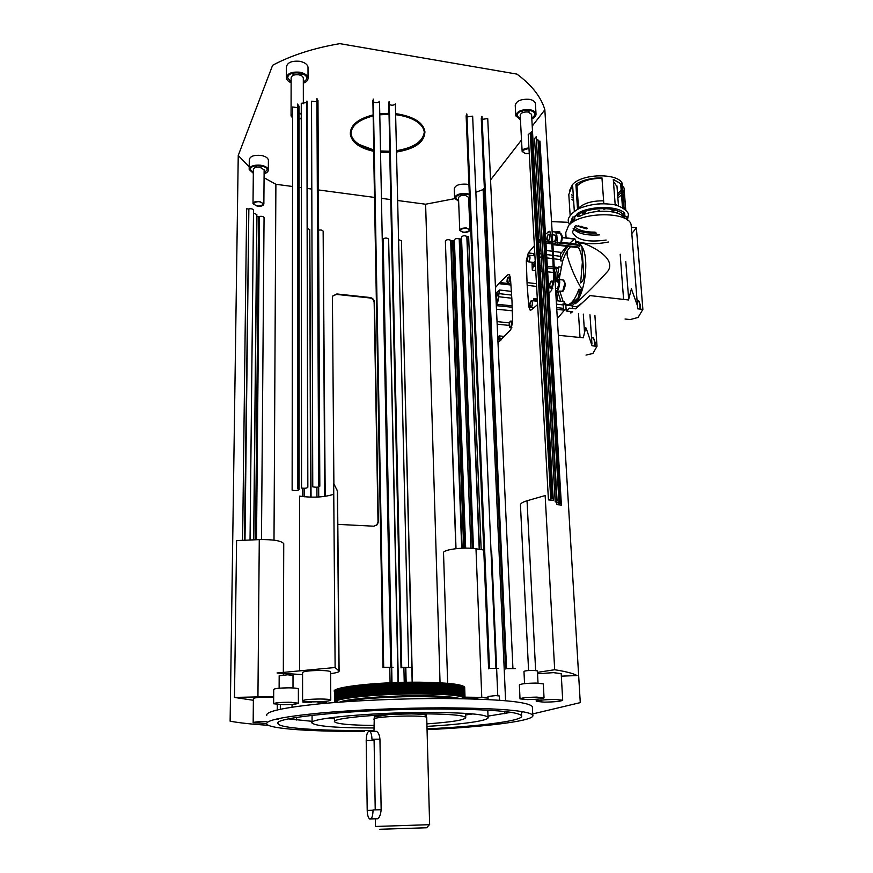 <?xml version="1.0" encoding="UTF-8"?>
<svg xmlns="http://www.w3.org/2000/svg" width="873" height="873" viewBox="0 0 873 873"><rect width="100%" height="100%" fill="white"/><g stroke="black" fill="none" stroke-linecap="round" stroke-linejoin="round"><path stroke-width="1.31" d="M623.027 214.442C617.331 206.825 590.868 206.672 578.886 214.212M572.579 220.934L573.07 221.851M578.221 225.856L587.442 228.268M570.091 224.121L572.557 217.071L574.685 216.875L577.391 214.747M579.05 216.679L578.864 213.852L577.315 213.481L577.5 216.308L579.05 216.679C591.076 209.455 616.545 209.378 623.18 216.515L624.904 216.035L624.686 213.208C617.582 205.493 590.083 205.635 577.315 213.481M624.686 213.208L622.962 213.699L623.18 216.515M624.697 216.089L626.792 216.537L627.13 219.832L626.792 216.537M574.718 217.41L572.372 222.429M574.423 226.762C578.57 230.407 585.467 232.196 595.091 232.131M624.719 216.144L624.904 218.49M574.685 216.875L574.87 219.68L572.928 222.069M575.307 225.845L572.459 232.163C576.3 240.01 587.518 242.639 606.135 240.042M573.321 228.268C578.559 231.88 586.35 233.495 596.685 233.113M626.792 219.603L626.967 218.687M627 218.075L626.923 217.137M617.855 197.931L621.521 194.919M622.94 193.086L624.075 190.107M624.14 189.234L625.635 210.164M623.868 187.444L622.394 186.058L622.667 189.594M621.336 192.453L617.713 195.967M569.753 190.161L572.568 184.519C582.924 172.581 622.133 173.116 622.58 185.141L622.656 186.058M622.613 186.713L622.504 187.389M621.172 190.259L617.549 193.784M571.269 188.481L572.721 186.735L574.336 211.462M603.832 203.769L601.955 177.841C592.156 177.808 583.786 179.729 576.857 183.592L578.537 208.985M623.748 208.625L621.871 184.279L613.981 179.729L613.293 179.5L615.214 205.068M620.648 183.505L622.514 207.85M622.394 186.058L624.162 208.92M572.721 186.735L571.237 188.132L568.803 194.57L570.156 215.5M576.857 183.592L575.907 184.443L577.555 209.487M573.485 198.455L571.815 197.003M571.979 199.502L573.626 200.637M613.293 179.5L621.871 184.279M581.527 226.369L581.582 227.089M573.343 196.272L571.673 194.81M572.743 219.887L570.342 223.914M573.146 228.573C577.73 233.626 586.47 235.732 599.38 234.892M608.426 242.007C596.15 244.473 585.248 244.211 575.722 241.232M566.053 237.183L565.759 232.6L568.618 225.485C580.469 211.179 630.71 211.244 631.179 225.485L631.255 226.543M631.812 233.549L636.384 227.842L631.31 227.166M631.288 288.723L637.465 305.659L637.628 308.813L642.877 309.402L638.065 317.456L630.219 319.573L625.057 319.016M581.855 246.426C589.461 257.666 585.368 292.848 575.285 303.651L575.482 303.673C586.645 293.644 597.448 282.797 607.903 271.099C616.142 259.248 594.884 247.506 583.993 243.523L575.809 242.53M570.724 311.486L570.822 313.047L572.633 311.694L566.206 310.995L569.36 308.136L575.809 308.846L590.017 295.587L628.527 299.974L631.103 289.934L631.965 290.032M620.179 254.207L623.584 299.406M628.691 299.515L625.788 261.693M642.877 309.402L636.384 227.842M640.487 309.129L640.542 305.474L638.774 300.836L637.847 300.716M639.8 309.053C640.28 304.732 639.636 301.949 637.879 300.727L637.061 300.574M601.999 178.43C590.65 178.278 582.324 180.809 577.02 186.014M617.004 186.604L613.435 181.409M615.116 203.715L617.527 205.712M618.04 211.091L616.644 212.968M578.483 208.221C583.83 203.158 592.21 200.692 603.625 200.834M603.112 208.538L603.93 209.269L606.102 208.625M600.264 203.835L597.339 204.042M612.366 211.55L614.581 210.699L613.73 210.197L611.504 211.059L612.366 211.55M583.219 213.612L585.401 212.772L584.517 212.259L582.346 213.099L583.219 213.612M599.784 211.222L599.151 210.273L597.197 211.441M566.206 310.995L565.868 305.55L572.055 305.67L575.231 302.789L573.463 302.593M572.426 308.475L572.055 305.67M575.787 242.137L578.33 242.792L581.047 245.237M569.753 305.419L578.101 297.868L579.159 293.895L578.908 289.214L581.243 289.443L579.148 294.801M576.693 299.297L574.019 302.658M566.981 305.059L563.336 301.512M563.085 301.48L559.855 291.331M559.506 277.439L562.638 261.092C564.787 254.469 567.439 249.689 570.582 246.743M575.951 244.549L577.086 244.8M580.698 245.313L578.319 247.496C580.534 250.802 581.876 255.756 582.356 262.358L580.643 282.907L582.771 280.8L583.906 276.85L581.92 246.906L580.872 245.248M557.149 278.771L558.764 266.898L556.81 268.96L555.774 272.725L556.057 280.037M561.023 267.138L558.764 266.898M574.172 306.532L572.306 306.619M582.4 302.756L576.715 306.816M567.254 250.813L567.221 255.669C570.658 267.684 575.667 279.076 582.247 289.858M578.799 298.282L574.969 302.767M573.67 304.208L572.077 305.986M555.795 292.892L557.541 291.025L559.724 282.907L559.364 273.718L558.251 277.69L555.37 281.466M542.013 300.683L543.672 298.893M549.062 293.088L551.594 290.349L553.766 282.208L552.816 257.786L550.939 234.597L549.63 231.269L545.636 234.051M532.726 713.928L580.272 702.623L544.85 109.78L532.246 126.072M505.598 700.735L483.129 189.55L475.872 192.289M489.207 297.868L489.709 323.403L491.303 345.413M498.003 342.631L510.738 329.754L512.626 322.301L511.982 300.781L510.421 277.625L509.232 274.362L508.042 274.646L499.76 282.536L495.482 287.533M534.363 245.706L528.296 252.93L526.31 260.754L527.096 283.987L528.754 306.587L530.097 310.101L531.362 309.871L537.615 304.557M540.278 239.202L538.63 240.773M585.696 327.462L586.34 328.674L585.521 328.586L583.262 337.818L558.327 335.276M557.323 318.503L564.471 310.177M586.34 328.674L592.058 345.773L597.012 346.275L592.931 353.467L586.023 355.104M578.493 313.56L580.032 337.491M584.572 333.159L583.317 314.094M597.012 346.275L594.895 315.349M595.004 346.068L595.08 342.412L593.498 337.895L591.534 337.786M594.338 346.003C594.84 341.725 594.273 338.997 592.636 337.807L593.498 337.895M551.54 221.633L568.498 222.32M555.163 231.923L559.8 231.803L559.888 233.255M495.755 293.666L499.345 289.967L498.647 296.722L511.862 298.239M500.666 340.394L499.389 335.909L497.73 336.694M496.268 304.808L498.647 296.722M500.425 340.59L499.291 336.476L497.763 337.415M496.191 293.71L495.788 294.299M496.235 304.099C497.654 303.084 498.385 300.705 498.428 296.94L497.37 293.819L495.809 294.845M556.778 309.337L564.056 310.155L566.075 308.955M578.908 289.214C574.434 301.458 569.469 306.554 564.034 304.513L563.03 303.859L563.816 309.948M560.793 301.207L557.596 291.08M556.712 291.909L557.443 300.803M534.014 300.879L533.85 298.708L534.483 300.377L537.277 298.37M535.367 263.962L533.305 266.341L532.29 270.128L532.017 262.26M565.3 304.099L563.03 303.859M566.632 246.284L560.39 254.087L560.401 260.787L562.638 261.092M560.401 260.787C562.528 254.185 565.158 249.416 568.279 246.47M562.277 237.62L574.292 239.115L569.687 243.294M575.962 244.669L575.689 240.664L574.663 238.907M552.325 234.772L556.832 235.361L557.552 244.014L556.909 242.399L554.595 244.222L578.854 247.092M552.904 244.626L554.595 244.222M534.756 252.744L532.912 255.625M534.8 253.617L533.185 255.658M532.323 262.293L533.403 264.672L535.335 263.362M537.31 298.97L535.607 301.065M555.654 290.622L555.992 290.895C558.109 290.818 559.266 288.145 559.44 282.874L558.153 279.447L555.675 281.499M556.832 235.361L555.512 232.032L554.781 231.945M552.86 243.851L553.133 244.047C555.239 243.916 556.396 241.199 556.592 235.906L556.538 235.317M521.519 139.942L490.55 179.958M484.34 187.99L483.129 189.55M249.198 166.907L238.242 155.449L272.616 65.279C291.375 55.283 313.778 48.07 339.826 43.65L516.947 74.107C531.821 85.128 541.118 97.023 544.85 109.78M536.186 136.777L557.083 500.786L555.206 501.888L558.971 502.499L538.063 139.964L536.415 139.909M556.548 501.102L536.153 136.854M535.749 137.159L534.56 138.643L537.692 193.751M531.57 132.161L552.26 498.45L548.44 499.902L553.286 500.425L532.705 135.73L531.875 135.893M551.354 498.843L530.828 132.598L531.537 132.205M530.828 132.598L528.209 134.562L531.275 189.965M560.106 503.459L539.165 141.884L539.907 141L561.012 503.077L556.636 504.583L561.394 505.074L540.201 145.125M539.165 141.884L538.194 142.146M454.713 198.651L425.609 204.227L440.047 682.784M464.982 548.124L453.742 240.566L454.386 240.206M470.907 548.266L459.209 238.875L460.529 238.94L472.326 548.364M459.209 238.875C456.666 238.285 455.051 238.635 454.375 239.922L454.397 240.031M479.473 549.346L467.055 236.572L468.637 236.736L481.165 549.619M467.055 236.572L466.826 236.365C464.338 235.394 462.57 235.645 461.501 237.14L463.356 285.624M455.848 548.681L445.426 242.312M462.144 548.2L451.112 240.642L452.552 240.839L463.694 548.146M451.112 240.642L450.664 240.25C448.187 239.289 446.43 239.54 445.383 240.992L447.041 289.258M292.542 186.495L275.89 184.279L274.002 540.158M425.609 204.227L397.641 200.506M390.755 199.59L381.436 198.346M374.495 197.418L318.405 189.943M311.803 189.07L307.198 188.448M301.327 187.673L299.057 187.368M309.784 229.675L307.285 228.322M309.784 230.919L311.05 497.152M323.152 231.301L323.152 231.203C322.486 230.079 320.969 229.741 318.59 230.177M323.152 232.567L325.203 496.333M388.627 239.267L388.627 239.18C387.165 237.772 385.342 237.696 383.149 238.929L391.333 667.256M382.254 239.715L382.821 239.409M388.66 240.621L398.35 682.468M238.242 155.449L230.123 721.196C239.486 722.92 252.242 724.295 268.415 725.31M275.89 184.279L264.072 177.754M253.519 210.24L253.519 210.131C252.886 208.931 251.326 208.516 248.86 208.876L244.473 540.245M242.607 540.332L246.644 208.756L248.369 209.007M264.061 217.759L264.061 217.65C263.439 216.493 261.911 216.089 259.477 216.439L258.572 216.69L255.549 539.765M253.803 539.841L256.946 216.493L258.572 216.69M256.848 214.562L253.486 213.045M317.968 100.526L317.117 99.129L318.896 485.595L319.824 486.206C318.569 487.32 316.212 487.516 312.763 486.807L311.519 101.257L316.932 101.759M316.975 98.518L317.117 99.129M299.035 106.299L297.835 104.607L297.802 488.815L299.112 489.567C297.889 490.648 295.565 490.844 292.128 490.146L292.641 106.997L297.628 107.663M297.649 104.062L297.835 104.607M307.034 159.901L307.842 487.243C307.056 488.203 304.961 488.465 301.545 488.051L301.261 103.276L306.87 102.556M306.969 101.082L307.034 159.563M373.273 99.609L373.153 99.042M373.164 99.806L373.808 159.006M373.371 101.934C375.827 103.123 377.878 102.938 379.526 101.388L390.7 667.256M389.183 102.141L389.074 101.574M389.096 102.294L389.915 161.341M389.293 104.487C391.726 105.611 393.756 105.426 395.371 103.898L408.651 667.441M468.441 172.712L466.138 115.902L466.76 113.916M466.99 116.938L472.653 116.153L495.951 668.336M483.762 174.927L481.263 118.313L481.918 116.327M482.158 119.361L487.734 118.553L512.931 668.511M401.493 242.192L412.427 682.206M401.46 240.828L398.568 239.617M424.911 132.467L424.856 131.343C423.165 122.842 414.446 117.091 398.699 114.112L395.6 113.708M388.856 113.304L379.766 113.774M373.011 114.93C358.203 118.793 350.63 124.926 350.313 133.318M468.943 184.814L466.28 184.17C459.111 183.81 455.095 185.371 454.255 188.841L454.593 198.16C455.444 194.734 459.471 193.195 466.651 193.544L469.314 194.177M308.038 78.068L308.016 67.221C307.449 64.286 304.666 62.31 299.668 61.296C291.637 60.663 287.217 62.572 286.42 67.046L286.388 77.904C287.184 73.485 291.615 71.586 299.668 72.208C304.688 73.223 307.482 75.165 308.038 78.068C308.093 80.283 306.521 81.986 303.313 83.175M268.317 169.886L268.393 160.119C267.902 157.773 265.359 156.191 260.743 155.383C253.814 154.903 249.994 156.343 249.285 159.704L249.176 169.482C249.885 166.165 253.716 164.735 260.645 165.204C265.283 166.001 267.836 167.561 268.317 169.886C268.338 171.588 266.931 172.876 264.104 173.76M536.011 113.883L535.422 103.571C534.974 101.443 532.912 100.024 529.245 99.315C520.886 98.867 516.216 100.941 515.234 105.535L515.779 115.836C516.761 111.297 521.443 109.245 529.824 109.692C533.501 110.38 535.564 111.777 536.011 113.883C536.153 115.836 534.756 117.495 531.843 118.859M520.428 119.71L515.779 115.836M253.323 173.312L249.176 169.482M291.124 82.76C288.221 81.516 286.65 79.901 286.388 77.904M458.652 201.325L454.593 198.16M395.611 114.374L398.721 114.789C414.468 117.757 423.187 123.497 424.867 131.998C424.431 142.234 414.981 148.923 396.506 152.044M389.718 152.611L380.53 152.339M373.666 151.324C359.654 148.159 351.884 142.539 350.357 134.464C350.302 125.865 357.854 119.579 373.022 115.596M379.777 114.45L388.867 113.97M396.495 151.738C414.588 148.639 423.841 142.07 424.267 132.03C423.798 128.233 421.353 124.784 416.912 121.696C411.467 118.073 404.374 115.749 395.622 114.712M388.878 114.308L379.788 114.789M373.022 115.956C358.257 119.896 350.902 126.061 350.968 134.464C351.47 138.698 354.263 142.408 359.349 145.616L373.655 150.996M380.519 152.033L389.718 152.306M350.968 134.464L350.957 133.373C351.448 137.607 354.242 141.328 359.338 144.547L373.644 149.938M380.508 150.964L389.685 151.247M396.473 150.669C413.529 147.832 422.794 141.699 424.289 132.281M469.576 200.55L468.757 200.888M469.347 194.93C463.956 193.239 459.569 193.817 456.164 196.643L455.717 198.106L458.62 200.681M468.725 200.233L469.543 199.819M303.313 82.237L306.445 79.53L306.685 78.068C306.696 72.164 289.781 70.768 287.959 76.551L287.741 77.926L291.124 81.833M294.136 75.002L292.75 73.212M292.75 73.932L293.219 73.092M301.48 73.441L300.487 75.274M264.115 173.04L267.127 169.875C267.236 165.226 251.915 164.037 250.518 168.598L250.365 169.515L253.334 172.592M262.337 166.165L260.623 167.332M256.935 167.179L254.894 165.935M531.788 118.03L534.069 116.229L534.745 114.014C534.571 109.256 520.69 108.896 517.689 113.588L517.045 115.727L520.384 118.881M506.46 668.642L515.506 668.543L506.449 668.511M489.404 668.467L498.505 668.369L489.393 668.336M401.667 667.572L411.107 667.463L401.667 667.452M383.618 667.387L393.123 667.278L383.618 667.278M304.481 701.412L304.481 702.056L302.942 702.187L302.942 701.063M311.628 701.859L311.072 701.848M319.354 701.75L317.816 701.805M326.426 701.226L326.437 702.208L325.476 702.11L325.913 701.281M304.481 702.056L306.816 701.663M311.628 702.187L302.942 702.187M319.354 702.067L325.913 701.859M326.437 702.208L317.816 702.198M283.376 704.697L273.631 703.78C274.526 702.874 279.556 702.361 288.723 702.241L298.38 703.158C297.464 704.053 292.466 704.566 283.376 704.697M527.39 699.611L520.024 698.88C521.356 697.876 526.932 697.287 536.742 697.123L544.043 697.843C542.679 698.858 537.124 699.437 527.39 699.611M313.385 701.87C306.936 701.827 303.346 701.477 302.593 700.823C303.651 699.753 309.489 699.153 320.096 699C326.524 699.055 330.081 699.404 330.78 700.048C329.678 701.117 323.883 701.728 313.385 701.87M544.217 702.143L536.284 701.379C537.79 700.288 543.966 699.644 554.824 699.459L562.692 700.222C561.132 701.314 554.977 701.957 544.217 702.143M266.702 723.401L253.159 722.735C253.868 722.026 258.386 721.589 266.723 721.414M278.116 719.417L276.283 719.079M266.756 715.424C265.599 711.55 282.645 707.752 317.881 704.009C352.517 700.582 401.525 698.4 443.462 698.498C498.636 699.011 528.263 701.706 532.366 706.606L532.41 707.567M523.189 711.79L521.421 712.226M364.259 731.334C312.501 731.727 269.135 728.911 266.702 724.001C265.534 720.4 282.612 716.82 317.925 713.263C352.627 709.978 401.733 707.839 443.757 707.828C499.029 708.178 528.7 710.622 532.781 715.173C536.022 720.716 486.075 726.958 427.05 729.642M273.675 697.276L267.804 697.08C259.063 697.189 254.261 697.691 253.388 698.575L253.159 722.735M477.815 699.109L477.793 698.302L465.091 697.68M562.692 700.222L561.197 673.618L553.373 672.647L537.55 673.76M330.78 700.048L330.583 671.806C329.896 671.031 326.349 670.584 319.954 670.475C309.424 670.584 303.618 671.272 302.571 672.548L302.593 700.823M544.043 697.843L543.312 683.897L536.033 683.068C526.244 683.221 520.69 683.854 519.37 684.956L520.024 698.88M298.38 703.158L298.38 688.884C297.748 688.262 294.539 687.913 288.745 687.837C279.611 687.946 274.602 688.491 273.707 689.484L273.631 703.78M465.014 697.167L488.018 697.462M488.072 698.957L483.718 699.338M537.473 672.363L554.682 669.733C565.748 671.479 573.212 673.41 577.064 675.549L561.339 676.16M302.571 674.611L277.057 672.985L335.123 667.518L339.095 671.064C339.281 672.024 336.443 672.876 330.594 673.64M253.366 700.288L234.477 697.429L273.675 696.556M373.96 730.439L367.053 730.505C319.616 730.854 280.266 728.268 278.094 723.804C270.084 717.606 359.349 708.811 439.763 709.007C490.451 709.302 517.722 711.539 521.585 715.718C524.531 720.694 480.357 726.336 427.028 728.857M288.625 718.905L312.076 721.327M488.007 716.122L511.032 712.335M506.078 711.67L506.154 713.361M334.577 718.839L327.299 718.228M472.828 713.928L465.647 714.965M373.917 727.962C337.207 727.973 316.593 726.358 312.087 723.117C306.641 718.577 370.774 712.346 428.163 712.433C465.036 712.597 484.995 714.212 488.062 717.279C490.091 720.563 462.745 724.404 426.962 726.369M373.884 725.441C350.248 725.212 337.153 724.001 334.599 721.818C330.725 718.381 378.325 713.787 420.731 713.83C448.318 713.939 463.312 715.151 465.735 717.464C465.265 719.941 452.323 722.069 426.897 723.87M341.376 702.012C354.678 698.957 390.351 696.458 420.284 696.589L442.655 697.156L458.183 698.618M373.971 731.345L374.288 716.94L388.572 714.594M411.783 713.907C419.935 714.049 424.66 714.485 425.959 715.227L426.079 715.631M373.764 719.079L375.368 718.326C383.28 715.915 425.02 715.118 426.57 717.322L426.733 717.661M375.368 818.787L375.488 826.469L429.636 824.679L426.722 717.475M375.27 731.345L376.459 731.345C378.38 732.392 379.537 735.011 379.941 739.191L381.152 809.729C380.617 815.186 379.231 818.252 377.005 818.918M379.875 829.274L426.635 827.757L379.875 829.274M374.102 740.457L375.226 809.882L374.102 740.457L366.202 740.49C366.42 734.095 367.588 731.05 369.716 731.345C371.058 732.403 371.811 735.022 371.963 739.213L379.941 739.191M381.152 809.729L373.066 809.937C372.869 816.288 371.734 819.289 369.639 818.95C368.177 817.783 367.369 814.935 367.206 810.406L366.202 740.49M407.658 828.346L388.976 828.99L407.658 828.346M337.818 524.367L373.83 526.201L377.376 524.64L378.347 521.748L374.473 302.189C374.168 299.603 372.684 298.042 370.021 297.507L336.847 293.961L332.853 295.914L332.417 297.737L333.89 483.751M376.569 525.404L378.02 522.021L374.157 302.625C373.851 300.039 372.367 298.479 369.705 297.944L336.563 294.408L332.875 295.882M283.736 544.043L283.736 543.693C281.521 540.758 273.358 539.394 259.281 539.612L236.594 540.594L234.477 697.429M496.617 668.347L491.663 551.278L491.008 551.179M483.773 550.034L475.992 548.801C464.305 546.727 441.945 549.663 443.528 552.991L447.663 683.319M554.682 669.733L545.156 495.558L527.041 500.764C522.403 502.15 520.21 503.634 520.461 505.205L528.58 670.529M337.535 491.226L333.672 483.336L335.123 667.518M299.635 670.464L299.581 496.137C312.829 497.937 324.221 497.304 333.759 494.249M497.774 695.683L496.628 668.511M529.715 110.413L528.416 112.039M523.167 112.41L521.41 111.089M466.695 194.133L464.687 195.29M462.286 195.388L460.049 194.45M459.755 230.505L458.521 197.953C459.002 196.021 461.26 195.148 465.298 195.345L468.605 197.331L469.925 229.905C469.434 231.749 467.164 232.578 463.105 232.404L459.755 230.505C460.246 228.661 462.526 227.831 466.597 228.017L469.925 229.905M460.584 229.675L460.322 230.472C462.548 232.655 465.473 232.753 469.085 230.756L469.358 229.937C467.12 227.755 464.196 227.667 460.584 229.675M253.006 203.747L253.366 169.602C253.77 167.725 255.92 166.929 259.816 167.19L264.137 169.831L263.864 203.955C263.45 205.744 261.289 206.508 257.371 206.268L253.006 203.747C253.41 201.969 255.571 201.194 259.499 201.434L263.864 203.955M253.694 203.256L253.607 203.769C256.346 206.508 259.532 206.737 263.166 204.468L263.253 203.944C260.503 201.194 257.317 200.965 253.694 203.256M465.123 698.749L463.716 697.385C460.66 696.097 453.611 695.137 442.578 694.493L420.219 693.893C382.145 693.642 337.993 697.811 334.861 701.663L334.403 702.547M464.818 698.051L464.6 698.738M334.577 701.947L334.85 700.681C338.004 696.796 382.134 692.616 420.197 692.878L442.546 693.478C453.578 694.133 460.617 695.104 463.683 696.403L464.272 698.727M464.523 697.811L463.137 698.706M334.566 700.975L334.85 699.688C338.015 695.781 382.134 691.591 420.164 691.853L442.513 692.475C453.534 693.129 460.573 694.111 463.639 695.421L464.883 697.189M464.338 697.702L462.297 698.662L462.232 696.872M464.043 697.221L462.275 698.084M334.555 699.993L334.839 698.706C338.026 694.766 382.123 690.554 420.142 690.838L442.48 691.46C453.491 692.125 460.529 693.118 463.596 694.428L464.851 696.218M463.377 697.243L462.254 697.702M334.545 699.022L334.839 697.723C338.037 693.762 382.112 689.528 420.109 689.823L442.447 690.456C453.447 691.121 460.486 692.125 463.563 693.446L464.818 695.246M334.534 698.04L334.839 696.73C338.047 692.747 382.112 688.502 420.088 688.808L442.415 689.452C453.414 690.128 460.442 691.132 463.519 692.464L464.796 694.275M334.523 697.069L334.828 695.748C338.058 691.732 382.101 687.477 420.066 687.793L442.393 688.437C453.371 689.124 460.398 690.139 463.476 691.481L464.763 693.304M334.512 696.087L334.828 694.766C338.069 690.729 382.09 686.451 420.033 686.767L442.36 687.433C453.327 688.12 460.355 689.146 463.443 690.499L464.731 692.322M334.501 695.115L334.817 693.784C338.08 689.714 382.09 685.425 420.011 685.752L442.327 686.429C453.294 687.127 460.311 688.153 463.399 689.517L464.698 691.351M334.49 694.133L334.817 692.791C338.091 688.699 382.079 684.399 419.978 684.738L442.295 685.425C453.251 686.123 460.267 687.16 463.356 688.535L464.665 690.39M334.49 693.162L334.817 691.809C338.102 687.695 382.068 683.373 419.957 683.723L442.262 684.421C453.207 685.13 460.224 686.167 463.323 687.553L464.632 689.419M334.479 692.191L334.806 690.827C338.113 686.68 382.058 682.348 419.935 682.708L442.229 683.417C453.163 684.126 460.18 685.185 463.279 686.571L464.6 688.448M464.698 687.717L464.665 687.182C462.232 684.246 447.325 682.588 419.913 682.206C377.976 681.769 330.834 687.095 334.348 691.46M337.24 701.335L336.094 700.943M337.24 701.717L335.712 701.117M337.24 702.296L335.145 701.456M336.389 702.394L334.959 701.576M335.243 702.481L334.675 702.067M334.926 702.503L334.675 701.837M529.267 153.648L525.666 153.724L522.141 151.466L520.199 115.443C520.755 112.89 523.385 111.733 528.1 111.984L531.581 114.341L533.567 151.029M522.141 151.466C522.458 149.327 524.728 148.181 528.951 148.028M528.973 148.355L523.156 150.221L522.774 151.411C523.505 153.146 525.666 153.79 529.245 153.321M292.63 118.008L291.069 115.945L291.135 77.981C291.582 75.493 294.07 74.423 298.599 74.772C301.425 75.34 302.996 76.431 303.313 78.068L303.346 103.789M291.069 115.945L292.63 113.676M301.272 114.177L299.035 113.326M292.63 114.265L291.746 115.956L292.63 117.418M299.035 118.761L301.272 118.041M299.035 112.944L301.272 113.665M301.272 118.542L299.035 119.143M293.001 687.957L293.012 675.462L287.599 674.796L279.174 675.778L279.12 688.219M499.542 700.255L499.356 695.988L495.744 695.617L487.974 696.447L488.105 699.546M538.019 683.112L537.397 670.879L533.305 670.366C527.827 670.442 524.706 670.813 523.975 671.49L524.553 683.646M499.64 341.245L498.647 338.506M510.203 321.209L510.88 321.046C511.894 322.835 511.764 324.909 510.498 327.277L509.832 327.44C508.817 325.651 508.948 323.577 510.203 321.209M511.48 323.141L510.836 321.275C509.854 321.34 509.319 322.694 509.232 325.345L509.876 327.2C510.858 327.146 511.392 325.793 511.48 323.141M532.475 302.669C532.377 305.681 531.744 307.22 530.577 307.274L529.846 305.234C529.944 302.222 530.577 300.694 531.744 300.628L532.475 302.669M532.377 302.767L531.701 300.879C530.62 300.934 530.031 302.353 529.944 305.135L530.62 307.034C531.701 306.98 532.279 305.561 532.377 302.767M531.744 300.628L537.124 301.229M550.939 281.259L551.769 281.041C552.904 282.95 552.751 285.176 551.31 287.719L550.481 287.926C549.357 286.028 549.51 283.801 550.939 281.259M555.534 288.505L557.258 288.396C558.698 285.864 558.851 283.638 557.716 281.739L557.29 281.684M552.434 283.212L551.725 281.292C550.557 281.346 549.925 282.83 549.826 285.755L550.536 287.664C551.703 287.621 552.336 286.137 552.434 283.212M496.148 302.047L496.737 295.827M507.006 281.521C507.104 278.64 507.693 277.156 508.752 277.068L509.406 278.967C509.308 281.848 508.719 283.332 507.66 283.419L507.006 281.521M509.319 279.065L508.708 277.308C507.726 277.385 507.191 278.76 507.093 281.422L507.704 283.19C508.686 283.103 509.221 281.728 509.319 279.065M528.874 261.551L528.1 261.78C527.085 260.012 527.227 257.895 528.547 255.418L529.322 255.178C530.337 256.957 530.195 259.085 528.874 261.551M528.46 261.824L533.807 262.467L535.214 261.136M529.911 257.208L529.278 255.429C528.198 255.505 527.608 256.946 527.51 259.75L528.143 261.54C529.224 261.464 529.802 260.012 529.911 257.208M529.322 255.178L534.669 255.844M546.989 239.082C547.109 235.906 547.786 234.27 549.052 234.182L549.761 236.125C549.641 239.311 548.953 240.948 547.698 241.024L546.989 239.082M552.729 241.668L553.569 241.777C554.835 241.69 555.534 240.064 555.654 236.889L555.152 235.143M549.663 236.245L548.997 234.444C547.829 234.521 547.196 236.026 547.087 238.973L547.753 240.773C548.91 240.697 549.554 239.18 549.663 236.245M341.234 702.023C351.47 697.811 408.564 694.493 439.796 696.414C448.7 696.916 454.877 697.647 458.325 698.618M339.499 702.154C349.113 697.789 408.378 694.275 440.734 696.272C450.206 696.807 456.634 697.603 460.049 698.651M552.795 288.286L548.757 287.817M543.006 287.162L541.238 286.955M536.611 286.42L527.172 285.34M499.76 282.536L507.704 283.441M507.944 283.474L510.858 283.801L507.988 283.463M496.311 305.648L512.178 307.22M511.643 295.096L498.494 293.568M500.633 339.575L501.528 339.662M496.781 304.284L512.135 305.812M499.345 289.967L511.382 291.386M508.042 274.646L509.712 274.842M497.708 336.127L498.254 336.192M512.287 310.788L496.475 309.228M489.6 320.828L490.222 320.893M497.043 321.602L509.406 322.89M509.134 325.411L497.163 324.167M490.331 323.468L489.709 323.403M510.934 285.034L498.734 283.638M556.668 307.58L563.358 308.333M533.305 266.341L535.52 266.581M540.114 267.094L541.871 267.291M547.6 267.935L553.242 268.557M554.344 268.688L556.81 268.96M560.171 256.302L553.558 255.451M552.631 255.331L546.825 254.589M541.107 253.847L539.361 253.628M580.436 245.509L557.454 242.781M557.236 242.749L556.134 242.618M556.461 304.164L563.15 304.939M564.711 310.046L556.767 309.151M534.723 264.857L535.422 264.934M540.027 265.457L541.784 265.654M547.502 266.287L553.176 266.931M554.246 267.051L558.284 267.498M555.774 272.725L554.584 272.594M553.395 272.463L547.829 271.841M542.1 271.219L540.343 271.023M535.738 270.51L532.29 270.128M527.03 282.601L536.469 283.692M541.085 284.227L542.853 284.434M548.604 285.1L549.706 285.231M526.31 260.754L527.576 260.907M533.85 298.708L536.382 299.013M528.754 306.587L530.151 306.739M561.404 242.268L575.907 244.058M539.132 249.558L540.878 249.787M546.585 250.529L552.293 251.271M553.318 251.402L561.164 252.428M539.547 256.978L541.304 257.197M547.022 257.928L552.86 258.67M553.755 258.779L560.379 259.63M538.641 240.839L540.387 241.057M546.083 241.788L551.583 242.487M548.146 231.64L550.23 231.912M562.769 279.982L563.478 280.069L564.787 283.496L562.714 291.167L557.509 291.069M563.271 290.633L565.115 283.823M528.296 252.93L533.992 253.639M551.692 243.916L546.16 243.218M540.463 242.487L538.717 242.268M559.997 233.266L561.874 236.583L560.772 242.858M561.033 242.89L562.201 236.932M302.866 73.965L301.076 74.489M292.935 74.096L291.582 73.583M530.206 110.522L529.507 110.773M383.618 667.179L374.331 157.904M317.466 99.457L319.278 485.759M298.511 105.218L298.544 489.109M259.477 216.439L256.52 539.732M302.735 496.595L302.724 488.225M316.954 497.086L316.921 487.232M390.089 682.784L389.805 667.878M383.149 238.929L391.693 667.267M404.232 682.326L403.915 668.292M372.88 100.34L383.171 667.583M388.78 102.861L401.198 667.769M466.335 115.16L488.847 668.663M481.47 117.56L505.893 668.838M530.238 132.761L550.699 498.941M466.826 236.365L479.233 549.313M450.664 240.25L461.686 548.211M248.86 208.876L244.997 540.223M291.418 702.274L280.626 702.492M536.928 697.123L527.03 697.505M367.206 810.406L373.066 810.253M405.454 668.26L405.781 682.293M391.333 667.409L391.639 682.719M318.383 487.036L318.427 497.01M304.197 488.28L304.208 496.759M338.91 670.802L337.338 490.124M535.629 670.464L527.041 500.764M257.939 696.534L259.281 539.612M481.765 697.101L475.992 548.801M558.895 503.634L558.829 502.499M304.491 496.781L304.481 488.269M318.721 496.999L318.678 486.97M391.999 682.697L391.693 667.354M406.152 682.282L405.825 668.238M627.447 220.072L628.331 215.14C629.389 211.08 618.193 204.402 611.155 204.304C601.704 203.136 592.451 204.02 583.393 206.977C575.722 208.811 567.101 217.017 568.323 220.913M576.245 225.801L586.754 228.901M568.399 221.753L569.425 224.699M574.139 216.82L577.359 214.201M624.064 188.284L625.777 210.306M622.678 186.32L622.58 185.141M637.465 305.659L631.179 225.485M638.774 300.836L637.879 300.727M572.404 231.28L572.459 232.163M616.949 185.884L618.477 206.028M572.797 306.379L577.893 306.947M567.21 255.593L567.079 253.596M578.33 242.792L583.993 243.523M591.949 343.973L589.984 314.815M504.55 336.476L499.389 335.909M564.034 304.513L566.315 304.764M581.243 245.291L557.421 242.454M578.439 247.67L553.744 244.767M562.277 237.358L575.023 238.951M564.045 301.6L556.254 300.661M543.475 299.112L541.915 298.915M563.172 290.982C565.693 286.551 565.791 282.907 563.478 280.069L559.593 279.611M563.063 291.091L562.005 291.593M556.701 290.971L555.992 290.895M559.462 284.074L559.124 286.759M561.121 242.901C562.779 238.351 562.627 235.164 560.662 233.353L556.177 232.775M553.788 244.134L553.133 244.047M556.592 237.412L556.243 239.857M552.129 231.596L555.512 232.032M530.097 310.101L530.806 310.188M536.218 136.57L557.083 500.786M531.646 131.878L552.26 498.45M539.972 141.175L561.012 503.077M316.921 98.769L317.183 157.205M297.628 104.247L297.617 162.367M306.87 101.41L306.99 159.694M424.856 131.343L424.867 131.998M482.027 116.567L506.558 668.445M466.88 114.167L489.491 668.271M389.238 101.879L401.733 667.365M373.317 99.358L383.684 667.179M307.012 101.934L307.842 487.243M256.848 214.452L253.672 539.852M454.375 239.922L456.143 288.243M299.035 106.124L299.112 489.567M317.968 100.34L319.824 486.206M401.46 240.741L412.165 682.206M388.627 239.18L398.044 682.479M323.152 231.203L324.712 496.41M309.784 229.577L310.515 497.141M264.061 217.65L261.474 539.536M253.519 210.131L250.038 540.005M266.712 723.03L266.702 724.001M536.284 701.379L536.175 699.284M291.233 702.263L280.844 702.481M527.237 697.483L536.753 697.123M504.474 711.484L504.561 713.656M296.58 717.431L296.58 720.007M277.298 704.5L277.276 709.935M532.366 706.606L532.781 715.173M278.105 722.92L278.094 723.804M521.377 711.484L521.585 715.718M312.065 715.325L312.087 723.117M465.735 717.464L465.593 713.372M426.111 715.391L426.068 713.841M425.959 715.227L426.57 717.322M426.635 827.757L429.363 824.712M369.716 731.345L376.459 731.334M369.639 818.95L376.449 818.765M374.299 716.919L374.277 715.369M334.599 721.818L334.566 717.246M487.767 710.153L488.062 717.279M318.678 485.421L317.183 157.271M307.678 486.981L306.99 159.759M297.573 488.629L297.617 162.433M339.095 671.064L337.524 490.648M283.332 674.927L283.332 673.399M283.332 672.221L283.736 543.693M555.206 501.888L537.703 193.882M556.636 504.583L556.516 502.433M465.68 548.113L456.143 288.319M456.012 548.659L447.052 289.345M473.45 548.473L463.367 285.711M548.44 499.902L531.286 190.096M505.62 668.991L483.773 175.069M488.596 668.816L468.452 172.854M401.023 667.889L389.915 161.505M383.018 667.703L373.808 159.17M534.003 264.737L533.403 264.672M498.276 299.701L498.407 298.566M465.058 698.378L464.665 687.182M280.309 709.247L280.331 704.653M292.04 704.391L292.029 707.163M497.806 338.429L498.974 338.538M510.88 321.046L512.593 321.22M510.181 327.473L511.862 327.648M530.97 307.318L533.981 307.645M551.769 281.041L553.722 281.27M555.108 281.433L557.716 281.739M550.907 287.97L552.827 288.188M495.853 295.729L497.032 295.86M508.752 277.068L510.389 277.265M549.052 234.182L550.918 234.433M548.091 241.079L551.496 241.515M337.251 702.318L337.229 700.495"/></g></svg>
